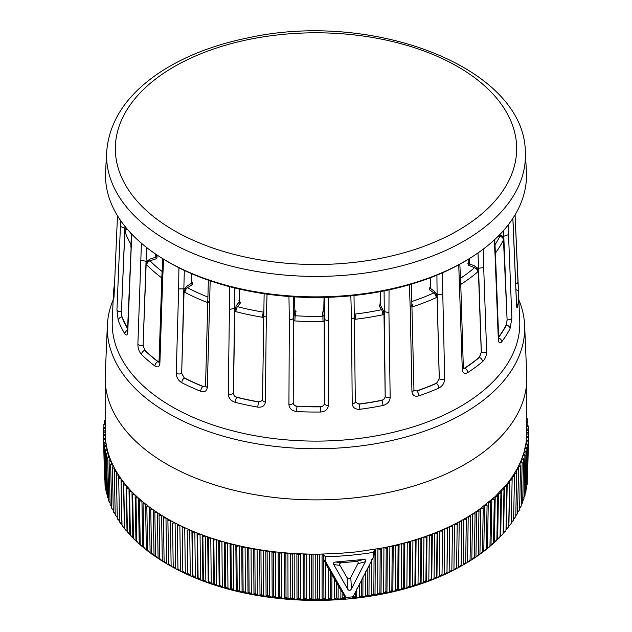 <?xml version="1.0" encoding="UTF-8"?>
<svg xmlns="http://www.w3.org/2000/svg" width="632" height="632" viewBox="0 0 632 632"><rect width="100%" height="100%" fill="white"/><g stroke="black" fill="none" stroke-linecap="round" stroke-linejoin="round"><path stroke-width="0.95" d="M468.699 262.738A181.574 104.825 0 0 1 467.893 263.457A1.169 0.798 -131.4 0 0 468.652 263.394L468.833 258.923M191.828 282.852A1.169 0.656 118.3 0 0 192.254 282.733A181.574 104.825 0 0 1 191.82 282.504M149.634 259.207L150.029 260.795A3.808 2.702 135.3 0 0 146.727 264.887L146.15 264.184L147.92 260.724L149.634 259.207L155.78 257.208L156.23 256.3L156.404 256.758A1.169 0.837 136.1 0 0 157.25 256.9A181.574 104.825 0 0 1 156.349 255.96M127.166 229.037A3.808 3.042 160.2 0 0 125.112 231.952L124.883 231.178L126.866 228.057M155.67 254.088L155.78 257.208A1.169 0.466 -108 0 0 156.357 258.741L157.25 256.9M156.373 256.616L156.302 254.514M191.457 282.299L191.52 283.247A1.169 0.703 -122.1 0 0 192.381 284.637L192.254 282.733M208.125 302.681L207.146 302.412A3.808 1.738 -68.8 0 1 207.533 300.405M207.146 302.412A194.972 112.567 180 0 1 184.907 292.355A3.808 2.094 -62.3 0 1 187.467 287.726A191.172 110.371 0 0 0 207.675 296.969M238.872 300.737L239.449 301.63A1.169 0.869 -141.6 0 0 240.508 302.847L239.37 301.061M239.07 301.235L239.591 301.496L239.054 288.998M240.508 302.847L237.49 306.662A3.808 1.28 104.6 0 0 235.926 311.663L234.859 311.268L235.704 307.318L236.51 305.327L237.49 306.662A191.172 110.371 0 0 0 263.505 312.153A3.808 0.853 99.4 0 0 262.462 317.264A194.972 112.567 180 0 1 235.926 311.663M294.86 310.391L294.868 310.557A1.169 0.948 -168.7 0 0 296.029 311.576L294.868 310.249M294.536 296.874L294.868 310.589M323.015 321.522L322.881 316.324L324.042 315.234L324.192 321.38L323.015 321.522A194.972 112.567 180 0 1 294.781 320.922L295.199 315.739A191.172 110.371 0 0 0 322.881 316.324L322.573 312.137A1.169 0.956 175.8 0 0 323.742 311.165L323.75 311.094M354.552 314.065L354.939 314.08A3.808 0.632 83.2 0 1 355.713 319.231L354.56 319.255M354.52 312.88L354.939 314.08A191.172 110.371 0 0 0 381.578 309.696A3.808 1.067 78.1 0 1 382.889 314.76A194.972 112.567 180 0 1 355.713 319.231M380.417 304.032L379.05 305.77A1.169 0.893 147.2 0 0 380.148 304.592L383.276 310.43L383.987 314.412L382.889 314.76M380.827 303.731L380.077 304.355L380.662 304.221M412.159 303.992A3.808 1.54 71.7 0 1 412.759 306.749L411.732 306.97M412.064 301.448A191.172 110.371 0 0 0 433.86 292.924A3.808 1.92 65.7 0 1 436.206 297.648A194.972 112.567 180 0 1 412.759 306.749M429.721 287.742L429.349 289.638A1.169 0.75 126.1 0 0 430.274 288.279L434.65 291.471L435.867 293.311L437.123 297.119L436.206 297.648M430.455 287.339L430.274 288.279L430.455 287.339M477.76 271.871A3.808 2.575 -130.6 0 0 474.608 267.644L475.082 266.072L476.726 267.66L478.408 271.191L477.76 271.871A194.972 112.567 180 0 1 460.76 284.432M467.893 263.457L468.557 265.322A1.169 0.529 111 0 0 469.205 263.82L468.873 262.888L469.205 263.82L475.082 266.072M494.99 244.789A191.172 110.371 0 0 0 499.825 236.328A3.808 2.986 26.3 0 1 503.483 239.931A194.972 112.567 180 0 1 495.393 253.124M124.986 226.406L121.439 311.647L124.883 231.178M121.526 311.639L121.936 316.94A198.78 114.763 0 0 0 127.585 328.68M127.609 328.245A198.527 114.621 180 0 1 122.181 316.916M146.553 247.436L143.093 345.254L146.15 264.184M143.164 345.23L144.728 350.349A3.808 2.678 134.4 0 0 141.457 354.465C139.135 351.779 137.942 348.382 137.879 344.274L141.418 243.233M137.879 344.274A3.808 2.141 -177.9 0 0 143.093 345.254L144.728 350.349A198.78 114.763 0 0 0 157.897 361.654L158.095 361.567A198.527 114.621 180 0 1 144.949 350.278M158.095 361.567L159.019 361.994M184.907 292.355L184.046 291.779L185.421 288.034L186.748 286.241L187.467 287.726L192.381 284.637M184.315 270.409L181.676 373.346L184.046 291.779M181.732 373.307L184.299 378.055A198.78 114.763 0 0 0 202.864 386.46L203.006 386.334A198.527 114.621 180 0 1 184.465 377.944M203.006 386.334L205.416 386.168M263.591 317.335L262.462 317.264M234.851 288.002L233.398 393.183L234.859 311.268M233.437 393.136C233.603 395.126 234.741 396.477 236.858 397.212L236.755 397.346A3.808 1.24 104.1 0 0 235.238 402.355C230.972 400.909 228.658 398.168 228.286 394.139L229.724 286.707M228.286 394.139A3.808 2.101 -179 0 0 233.398 393.183C233.524 395.229 234.638 396.62 236.755 397.346A198.78 114.763 0 0 0 258.915 402.023L258.978 401.881A198.527 114.621 180 0 1 236.858 397.212M258.978 401.881L262.414 400.404M294.781 320.922L293.619 320.732L294.054 314.602L295.199 315.739L296.029 311.576M293.288 296.795L293.216 402.821L293.619 320.732M293.224 402.774C293.438 404.725 294.694 405.863 296.993 406.186L296.961 406.329A198.78 114.763 0 0 0 320.543 406.826L320.535 406.684A198.527 114.621 180 0 1 296.993 406.186M320.535 406.684C322.841 406.455 324.113 405.373 324.335 403.429L324.192 321.38M354.015 295.492L355.334 401.715A3.808 2.094 179.5 0 1 352.206 403.801C352.727 407.664 355.287 409.489 359.861 409.283A3.808 0.671 82.7 0 0 359.039 404.14L355.382 402.094L359.039 404.14A198.78 114.763 0 0 0 381.736 400.404L381.649 400.269C383.822 399.629 384.999 398.326 385.18 396.335L383.987 314.412M381.649 400.269A198.527 114.621 180 0 1 358.992 403.99M379.05 305.77L381.578 309.696L382.605 308.408M442.297 272.858L444.707 379.002C444.454 383.063 442.487 386.105 438.798 388.119A3.808 1.88 -113.7 0 0 436.491 383.371L439.256 378.742L437.123 297.119M411.385 284.155L413.944 389.81A3.808 2.101 178.8 0 1 411.946 391.714C412.475 395.482 414.774 396.864 418.834 395.869A3.808 1.58 -108.8 0 0 416.907 390.971L414.11 390.45L416.907 390.971A198.78 114.763 0 0 0 436.491 383.371L439.303 378.781L437.099 294.212L435.867 293.311M436.333 383.261A198.527 114.621 180 0 1 416.78 390.845M429.349 289.638L433.86 292.924L434.65 291.471M463.382 368.424L464.891 368.132A3.808 2.331 56.9 0 1 467.743 372.588C464.591 374.247 462.774 373.236 462.292 369.562L458.737 264.808M463.398 368.488L464.891 368.132A198.78 114.763 0 0 0 479.451 357.412L479.238 357.333A198.527 114.621 180 0 1 464.702 368.029M479.238 357.333L481.26 352.364L478.408 271.191M508.128 224.992L511.881 318.109L510.056 328.68A3.808 2.978 -152.6 0 0 506.406 325.053L507.093 319.776L503.483 239.931M506.161 325.014A198.527 114.621 180 0 1 498.64 337.03M498.308 236.084L499.825 236.328L499.944 234.709L501.848 235.965L503.799 239.173M124.923 228.286L126.384 228.113M140.968 260.329L146.182 261.285L147.92 260.724M176.241 373.338C176.47 377.423 178.311 380.543 181.771 382.7A3.808 2.062 -62.9 0 1 184.299 378.055L181.676 373.346A3.808 2.117 -178.4 0 1 176.241 373.338L178.643 288.895L184.07 288.879L185.421 288.034M229.764 309.34L234.875 308.361L235.704 307.318M288.927 404.638C289.393 408.588 291.952 410.887 296.598 411.519L296.961 406.329C294.662 406.005 293.414 404.836 293.216 402.821A3.808 2.086 -179.7 0 1 288.927 404.638L289.33 319.666C291.684 319.697 293.114 319.089 293.619 317.825L293.848 316.679M328.68 297.285L328.229 320.487C325.867 320.424 324.524 319.745 324.192 318.465L324.105 317.319M389.051 289.867L388.933 312.698L383.972 311.505L383.276 310.43M442.503 294.465L437.099 294.212L436.917 275.157M483.259 249.119L483.693 267.557L478.377 268.292L476.726 267.66M508.468 234.622L503.759 236.273L501.848 235.965M114.645 281.88L114.439 283.31M114.345 283.894A3.808 3.097 9.5 0 1 114.376 283.586A3.808 3.097 9.5 0 1 114.605 282.875M114.06 296.021A3.808 2.188 -177.6 0 1 114.052 295.831L117.473 215.733L114.06 296.021C113.831 299.544 113.634 300.129 113.468 297.767A3.808 3.105 -2.3 0 1 114.037 296.234M113.942 297.885L114.052 295.831A3.808 2.188 -177.6 0 1 114.076 295.642M124.915 228.286L120.42 226.438L120.641 220.592M121.439 311.647A3.808 2.173 -177.6 0 1 116.944 309.783L118.216 320.416A3.808 3.034 -21 0 1 121.936 316.94L121.439 311.647M131.764 234.117L127.767 331.697C127.403 335.276 126.424 335.963 124.812 333.767A3.808 2.931 -31.3 0 1 127.522 330.315M127.767 331.697A3.808 2.157 -177.7 0 1 127.498 330.852L127.348 332.005L127.664 331.531M131.093 248.052L127.498 330.852M159.003 362.097L157.897 361.654A3.808 2.473 127.1 0 0 154.872 365.991C157.763 367.769 159.438 366.837 159.896 363.187A3.808 2.125 -178.1 0 1 159.027 361.773L158.916 362.492L159.509 361.994M163.609 259.199L162.677 278.981L161.808 277.527L159.027 361.773M178.643 288.895L178.911 267.771M210.187 280.829L207.312 387.4C206.798 391.137 204.594 392.425 200.7 391.263A3.808 1.77 -68.2 0 1 202.864 386.46L205.408 386.184L205.55 385.567L208.363 280.197M207.312 387.4A3.808 2.109 -178.7 0 1 205.55 385.567M209.279 302.76L207.517 300.903M258.915 402.023A3.808 0.893 99.8 0 0 257.817 407.127C262.327 407.522 264.84 405.807 265.361 401.968A3.808 2.094 -179.4 0 1 262.509 399.906L262.383 400.483L258.915 402.023M267.052 294.141L266.317 317.059C264.105 316.577 263.204 315.7 263.607 314.428M262.509 399.906L264.137 293.722M289.33 319.666L288.95 296.495M328.229 320.487L328.371 405.468C327.897 409.394 325.314 411.582 320.629 412.024L320.543 406.826C322.865 406.597 324.129 405.483 324.335 403.477L324.587 297.411M328.371 405.468A3.808 2.086 179.9 0 1 324.335 403.477L324.335 403.429M354.552 316.348C354.789 317.635 353.77 318.473 351.503 318.86L350.831 295.815M385.18 396.335L385.212 396.382C385.07 398.421 383.916 399.764 381.736 400.404A3.808 1.027 78.6 0 1 382.992 405.475C387.392 404.196 389.786 401.557 390.173 397.552A3.808 2.094 179.2 0 1 385.212 396.382L384.074 290.902M412.206 305.066L410.2 306.994L409.323 284.755M444.707 379.002A3.808 2.109 178.5 0 1 439.303 378.781L439.256 378.742M459.843 264.2L460.736 283.697L459.677 285.245M460.736 283.697L463.351 368.037A3.808 2.125 178.2 0 1 462.292 369.562M481.26 352.364L479.451 357.412A3.808 2.552 50.2 0 1 482.579 361.662C485.194 359.071 486.545 355.721 486.648 351.629A3.808 2.133 178 0 1 481.331 352.387L478.013 252.926M494.738 239.528L495.472 254.712L495.093 255.731L494.327 239.907M495.472 254.728L498.695 338.523A3.808 2.149 177.8 0 1 498.324 339.518C498.711 343.113 499.865 343.848 501.792 341.722A3.808 2.852 -143 0 0 498.672 337.962M511.881 318.109A3.808 2.165 177.7 0 1 507.172 319.784L506.406 325.053A198.78 114.763 0 0 1 498.648 337.377M512.884 218.324L512.979 221.342L512.844 218.395M513.01 220.987L516.534 304.166A3.808 2.18 177.6 0 1 516.502 304.513C516.763 308.045 517.142 308.637 517.655 306.291A3.808 3.097 9.5 0 0 516.534 304.126M515.917 289.606A3.808 3.105 -2.3 0 1 518.532 292.418L519.741 320.543A203.796 117.663 180 0 1 316 441.112A203.796 117.663 180 0 1 112.259 320.543L113.476 292.205A202.588 116.96 180 0 0 113.468 297.767M517.655 306.291A202.588 116.96 180 0 0 518.532 292.418L517.94 281.73A3.808 2.204 177.6 0 1 517.948 281.817A3.808 2.204 177.6 0 1 515.68 283.95M518.856 299.955A208.694 120.491 180 0 1 524.631 325.275A208.694 120.491 180 0 1 316 448.736A208.694 120.491 180 0 1 107.369 325.275A208.694 120.491 180 0 1 113.144 299.955M524.631 325.275L526.764 375.155A210.827 121.723 180 0 1 526.827 378.165A210.827 121.723 180 0 1 316 499.88A210.827 121.723 180 0 1 105.173 378.165A210.827 121.723 180 0 1 105.236 375.155L107.369 325.275M105.599 171.588A210.495 121.526 0 0 0 161.057 257.603A210.495 121.526 0 0 0 470.943 257.603A210.495 121.526 0 0 0 526.401 171.588L525.334 151.767A209.437 120.917 180 0 1 416.907 261.458A209.437 120.917 180 0 1 198.385 255.557A209.437 120.917 180 0 1 106.666 151.767L105.599 171.588M470.943 257.603L469.221 258.685A208.157 120.175 180 0 1 162.78 258.685L161.057 257.603M339.921 565.332L333.807 564.605C333.103 563.167 333.688 562.298 335.56 562.006L341.691 562.764C339.818 563.065 339.234 563.918 339.921 565.332L347.031 577.648C348.264 579.315 349.512 579.196 350.76 577.308L357.894 563.689C358.589 562.156 358.012 561.398 356.164 561.437L363.677 559.438C365.509 559.391 366.07 560.149 365.375 561.714L357.894 563.689M350.76 577.308L351.463 588.882C350.223 590.77 348.975 590.888 347.726 589.221L347.031 577.648M463.959 564.495A210.393 121.47 180 0 0 465.626 563.531L465.658 562.575L463.13 564.961L463.793 519.235L459.235 521.748L458.587 567.465L461.107 565.119L461.131 566.074A210.393 121.47 180 0 1 459.369 567.038M465.626 563.531L463.912 564.526M468.502 561.816A210.393 121.47 180 0 0 469.979 560.908L470.066 559.952L467.546 562.377L468.225 516.644L463.793 519.235L466.345 519.235L465.658 562.575M469.987 560.908L468.32 561.927M472.918 559.051A210.393 121.47 180 0 0 474.198 558.214L474.34 557.258L471.82 559.723L472.523 513.982L468.225 516.644L470.777 516.605L470.066 559.952M474.213 558.206L472.594 559.265M526.827 378.165L526.804 434.389L525.998 443.214L523.944 452.504L520.871 461.17L517.529 468.186L512.173 477.026L507.204 483.717L495.227 496.531L478.993 509.645L478.306 555.441L475.951 556.997L476.678 511.241L472.523 513.982L475.067 513.887L474.34 557.258M478.464 554.485L476.726 556.523M482.453 551.641L482.256 552.589L479.941 554.201L480.691 508.428L483.219 508.254L482.453 551.641L480.715 553.711M486.284 548.734L486.063 549.682L483.788 551.333L484.554 505.553L487.075 505.331L486.284 548.734L484.554 550.827M489.974 545.764L489.721 546.696L487.485 548.402L488.267 502.606L490.772 502.345L489.974 545.764L488.252 547.889M493.102 543.71L493.497 542.722L491.024 545.408L491.822 499.596L494.319 499.296L493.497 542.722M493.229 543.654L491.783 544.879M496.42 540.621L496.871 539.625L494.406 542.359L495.227 496.531L497.708 496.183L496.871 539.625M499.58 537.476L500.078 536.473L497.637 539.246L498.466 493.41L500.923 493.015L500.078 536.473M502.574 534.277L500.694 536.086L501.547 490.227L503.981 489.792L503.119 533.274M505.395 531.03L503.593 532.871L504.454 486.996L506.872 486.522L505.995 530.011A209.84 121.147 0 0 0 506.319 529.6L507.204 483.717L509.589 483.204L508.697 526.709L506.319 529.6M508.057 527.736L508.697 526.709M510.846 524.26L508.879 526.29L509.771 480.391L512.133 479.838L511.225 523.359L510.609 524.623M510.538 524.394L511.225 523.359M513.461 475.082L514.503 476.425L513.587 519.962L511.264 522.941L511.817 494.935M515.586 471.654L516.692 472.981L515.767 516.534L513.476 519.551M516.937 514.14L515.514 516.115M517.403 513.982L518.698 469.497L516.439 470.176L516.391 472.618M519.378 510.19L517.371 512.655M520.871 461.17L522.174 462.427L521.226 506.027L519.607 508.602M522.269 457.615L523.636 458.856L522.68 502.472L521.195 504.96M523.478 454.045L524.916 455.261L523.952 498.893L522.49 501.405M524.505 450.45L526.006 451.635L525.034 495.291L523.604 497.834M525.927 491.704L525.073 493.537M525.998 443.214L527.617 444.351L526.646 488.038L525.982 489.65M526.464 439.588L528.139 440.694L527.167 484.396L526.693 485.684M526.74 435.946L528.471 437.028L527.222 481.631M526.827 432.304L528.613 433.354L527.57 477.381M104.58 479.546L103.435 435.187L105.196 434.129L105.173 378.165M105.015 483.67L103.672 438.861L105.378 437.763L105.196 434.129M105.639 487.675L105.07 486.213L104.098 442.526L105.749 441.405L105.378 437.763M106.453 491.601L105.686 489.855L104.715 446.176L106.302 445.031L105.749 441.405M107.906 496.033L106.492 493.481L105.52 449.826L107.053 448.649L106.302 445.031M108.925 499.62L107.543 497.321M107.535 497.305L106.516 453.452L107.985 452.243L107.053 448.649M110.134 503.191L108.759 501.042M108.744 501.002L107.701 457.062L109.107 455.83L107.985 452.243M111.548 506.753L110.165 504.723M110.134 504.668L109.067 460.649L110.41 459.393L109.107 455.83M113.768 510.917L111.753 508.373M111.714 508.294L110.624 464.204L111.896 462.932L110.41 459.393M115.538 514.393L113.626 512.173M114.653 470.808L114.605 468.438L112.362 467.743L113.302 511.32L114.155 512.402M117.481 517.837L115.214 514.803L116.019 515.87L115.214 514.803L114.281 471.243L115.419 469.924L111.896 462.932M119.606 521.25L117.299 518.248L118.066 519.307L117.299 518.248L116.383 474.711L117.457 473.376L115.419 469.924M137.073 542.106L139.261 543.891L138.455 498.071L135.13 494.974L132.665 494.611L133.51 538.061L134.545 539.704L135.959 540.81L135.13 494.974L131.97 491.822L129.528 491.412L130.382 534.877L132.064 537.113L132.815 537.674L131.97 491.822L128.975 488.623L126.55 488.165L127.427 531.646L129.094 533.906L129.837 534.482L128.975 488.623L126.147 485.368L123.754 484.87L124.638 528.368L125.389 529.782L127.024 531.243L126.147 485.368L123.493 482.066L121.115 481.529L122.016 525.034L122.679 526.353L124.378 527.957L123.493 482.066L121.004 478.716L121.905 524.623L120.143 522.877L119.574 521.669L120.285 522.711L119.574 521.669L118.666 478.14L119.661 476.781L117.457 473.376M122.016 525.034L122.679 526.069M124.638 528.368L125.255 529.387M127.427 531.646L127.996 532.658M130.382 534.877L130.903 535.881M133.51 538.061L133.976 539.049M138.503 543.354L136.796 541.182L137.215 542.169M144.088 548.197L146.347 549.88L145.573 504.083L141.931 501.113L142.729 546.917L140.501 545.187M141.963 546.388L140.249 544.247L140.612 545.226M145.581 549.366L143.851 547.257L144.167 548.228M149.35 552.281L147.825 551.144L147.612 550.196L150.116 552.779L149.357 506.998L145.573 504.083L143.053 503.846L143.472 502.393M153.26 555.125L151.704 554.027L151.522 553.071L154.034 555.607L153.3 509.842L149.357 506.998L146.829 506.801L147.177 505.339M157.321 557.898L155.725 556.832L155.583 555.876L158.095 558.372L157.384 512.615L153.3 509.842L150.764 509.692L151.024 508.223M161.531 560.608L159.88 559.565L159.785 558.609L162.305 561.058L161.61 515.325L157.384 512.615L154.84 512.505L155.03 511.043M165.868 563.238L164.178 562.227L164.123 561.271L166.643 563.681L165.971 517.948L161.61 515.325L159.059 515.254L159.177 513.784M415.603 585.208L416.101 539.562L410.508 541.245L409.686 542.635L409.252 585.864L410.034 586.883L410.508 541.245L404.828 542.825L403.935 544.199L403.524 587.428L404.377 588.463L404.828 542.825L399.068 544.31L398.105 545.669L397.726 588.89L398.642 589.94L399.068 544.31L393.23 545.692L392.195 547.036L391.848 590.249L392.835 591.315L393.23 545.692L387.329 546.98L386.223 548.299L385.899 591.505L386.958 592.595L387.329 546.98L381.365 548.157L380.188 549.461L379.895 592.666L381.025 593.764L381.365 548.157L356.962 551.839L338.262 553.474L319.381 554.138L317.588 555.188L317.58 598.362L319.326 599.713L319.381 554.138L313.069 554.146L311.228 555.165L311.252 598.338L313.045 599.721L313.069 554.146L306.765 554.035L304.869 555.022L304.924 598.196L306.773 599.61L306.765 554.035L300.469 553.822L298.525 554.778L298.604 597.951L300.508 599.397L300.469 553.822L294.188 553.506L292.197 554.422L292.3 597.596L294.251 599.081L294.188 553.506L287.923 553.071L285.885 553.956L286.019 597.129L288.018 598.646L287.923 553.071L281.682 552.534L279.605 553.379L279.771 596.561L281.809 598.109L281.682 552.534L275.481 551.886L273.348 552.7L273.545 595.881L275.631 597.469L275.481 551.886L269.303 551.136L267.139 551.91L267.36 595.091L269.485 596.719L269.303 551.136L263.181 550.274L260.969 551.009L261.221 594.198L263.386 595.858L263.181 550.274L257.098 549.311L254.854 550.006L255.131 593.203L257.335 594.902L257.098 549.311L251.062 548.236L248.787 548.9L249.095 592.097L251.331 593.835L251.062 548.236L245.098 547.067L242.783 547.683L243.115 590.888L245.39 592.666L245.098 547.067L239.188 545.787L236.842 546.364L237.205 589.585L239.512 591.394L239.188 545.787L233.35 544.413L230.972 544.95L231.367 588.171L233.698 590.019L233.35 544.413L227.583 542.935L225.182 543.433L225.6 586.654L227.962 588.55L227.583 542.935L221.895 541.355L219.47 541.814L219.912 585.05L222.306 586.978L221.895 541.355L216.294 539.681L213.845 540.099L214.319 583.336L216.729 585.311L216.294 539.681L210.78 537.911L208.315 538.282L208.813 581.535L211.238 583.549L210.78 537.911L205.361 536.047L202.88 536.378L203.401 579.639L205.85 581.693L205.361 536.047L200.044 534.095L197.54 534.38L198.085 577.648L200.557 579.749L200.044 534.095L194.83 532.041L192.318 532.286L192.886 575.562L195.367 577.711L194.83 532.041L189.719 529.908L187.198 530.106L187.791 573.39L190.279 575.578L189.719 529.908L184.726 527.681L182.19 527.838L182.806 571.131L185.31 573.366L184.726 527.681L179.851 525.374L177.308 525.484L177.948 568.792L180.46 571.067L179.851 525.374L175.096 522.98L172.552 523.043L173.208 566.367L175.728 568.682L175.096 522.98L170.466 520.507L171.122 566.217L168.602 563.863L168.602 564.811L167.883 519.054L165.971 517.948L163.419 517.932L163.459 516.455M170.348 565.79A210.393 121.47 180 0 1 169.897 565.537A210.393 121.47 180 0 1 168.61 564.818L172.346 566.904A206.862 119.432 180 0 0 459.654 566.904L461.723 565.751A209.84 121.147 0 0 0 463.13 564.961M173.208 566.367L172.552 523.043M177.948 568.792L177.308 525.484M182.806 571.131L182.19 527.838M187.791 573.39L187.198 530.106M192.886 575.562L192.507 576.526L191.899 530.833L192.318 532.286M198.085 577.648L197.642 578.62L197.05 532.934L197.54 534.38M203.401 579.639L202.872 580.618L202.311 534.941L202.88 536.378M208.813 581.535L208.212 582.522L207.675 536.86L208.315 538.282M214.319 583.336L213.648 584.339L213.134 538.685L213.845 540.099M219.912 585.05L219.17 586.062L218.688 540.415L219.47 541.814M225.6 586.654L224.787 587.689L224.321 542.043L225.182 543.433M231.367 588.171L230.483 589.214L230.04 543.583L230.972 544.95M237.205 589.585L236.25 590.636L235.839 545.013L236.842 546.364M243.115 590.888L242.096 591.963L241.708 546.348L242.783 547.683M249.095 592.097L248.005 593.195L247.641 547.581L248.787 548.9M255.131 593.203L253.969 594.317L253.645 548.71L254.854 550.006M261.221 594.198L259.997 595.336L259.697 549.737L260.969 551.009M267.36 595.091L266.072 596.253L265.796 550.654L267.139 551.91M273.545 595.881L272.187 597.058L271.95 551.467L273.348 552.7M279.771 596.561L278.349 597.761L278.135 552.178L279.605 553.379M286.019 597.129L284.542 598.362L284.353 552.779L285.885 553.956M292.3 597.596L290.76 598.852L290.602 553.269L292.197 554.422M298.604 597.951L297 599.231L296.874 553.656L298.525 554.778M304.924 598.196L303.265 599.507L303.17 553.932L304.869 555.022M311.252 598.338L309.538 599.673L309.467 554.098L311.228 555.165M317.58 598.362L315.81 599.729L315.771 554.153L317.588 555.188M323.947 559.944L325.67 563.712L325.599 599.602L323.916 598.283L322.091 599.681L322.083 554.106L323.742 554.991L323.916 598.283M330.275 570.933L331.926 574.599L331.871 599.381L330.236 598.085L328.363 599.515L328.379 568.413L330.275 570.933L330.236 598.085M331.926 574.599L338.16 585.516L338.12 599.057L336.548 597.785L334.628 599.255M342.852 593.006L344.361 596.458L344.353 598.615L342.836 597.382L340.869 598.875L340.885 590.312L342.852 593.006L342.836 597.382M356.78 588.858L356.732 597.422L355.35 596.237L353.288 597.801L353.288 595.636M362.989 576.755L362.879 596.671L361.551 595.502L359.45 597.106L359.497 583.565M369.167 564.684L368.977 595.802L367.713 594.665L365.565 596.3L365.675 571.51M373.599 556.721L373.575 552.336A215.512 124.425 180 0 1 325.417 556.745L325.369 561.129L346.083 597.43A214.611 123.904 0 0 0 353.051 596.798L373.599 556.721L374.278 554.896L374.239 550.377L375.337 549.232L375.021 594.838L373.828 593.717L371.648 595.391L371.821 559.494M379.895 592.666L377.675 594.38L377.928 548.789L380.188 549.461M385.899 591.505L383.648 593.258L383.924 547.668L386.223 548.299M391.848 590.249L389.557 592.042L389.865 546.443L392.195 547.036M397.726 588.89L395.403 590.723L395.743 545.116L398.105 545.669M403.524 587.428L401.178 589.301L401.541 543.686L403.935 544.199M409.252 585.864L406.882 587.776L407.269 542.161L409.686 542.635M461.131 566.074L461.858 520.326L461.779 521.795L459.235 521.748L457.236 522.806L456.549 568.539L457.236 522.806L452.496 525.2L451.825 570.925L452.496 525.2L447.622 527.523L447.322 528.984L446.982 573.232L447.622 527.523L442.637 529.75L442.013 575.452L442.637 529.75L437.542 531.891L437.083 533.345L436.53 576.613L436.941 577.585L437.542 531.891L432.335 533.945L431.806 535.391L431.269 578.651L431.759 579.631L432.335 533.945L427.019 535.912L426.418 537.342L425.905 580.595L426.466 581.582L427.019 535.912L421.607 537.785L420.928 539.199L420.446 582.451L421.086 583.447L421.607 537.785L418.471 538.812L418.029 584.442A209.84 121.147 0 0 1 415.603 585.216L414.892 584.205L412.498 586.156L412.917 540.534L415.35 540.968L414.892 584.205M420.446 582.451L418.029 584.442M425.905 580.595L423.464 582.633L423.938 536.995L426.418 537.342M431.269 578.651L428.812 580.729L429.31 535.083L431.806 535.391M436.53 576.613L434.05 578.738L434.579 533.076L437.083 533.345M441.681 574.488L439.193 576.653L439.738 530.983L442.258 531.204M446.713 572.276L444.217 574.48L444.786 528.802L447.322 528.984M451.635 569.977L449.131 572.229L449.723 526.535L452.267 526.669M456.438 567.591L453.918 569.882L454.542 524.189L457.086 524.276M461.779 521.795L461.107 565.119M420.928 539.199L418.471 538.812L416.101 539.562L415.35 540.968M167.922 520.523L170.466 520.507L167.883 519.054L168.602 563.863M163.419 517.932L164.123 561.271M159.059 515.254L159.785 558.609M154.84 512.505L155.583 555.876M150.764 509.692L151.522 553.071M146.829 506.801L147.612 550.196M143.053 503.846L143.851 547.257M139.925 499.383L139.435 500.828L141.931 501.113L138.455 498.071L135.967 497.747L136.536 496.31M139.435 500.828L140.249 544.247M135.967 497.747L136.796 541.182M132.665 494.611L133.305 493.181M129.528 491.412L130.239 489.998M126.55 488.165L127.34 486.766M123.754 484.87L124.607 483.48M121.115 481.529L122.047 480.154M118.666 478.14L121.004 478.716L119.661 476.781M118.753 478.021L118.698 475.327L116.383 474.711M116.612 474.419L116.565 471.899L114.281 471.243M112.362 467.743L113.57 466.448M112.875 467.19L112.828 464.947L110.624 464.204M111.279 463.548L111.24 461.423L109.067 460.649M109.873 459.899L109.826 457.868L107.701 457.062M108.641 456.233L108.601 454.297L106.516 453.452M107.598 452.559L107.559 450.703L105.52 449.826M106.745 448.878L106.705 447.101L104.715 446.176M106.081 445.197L106.042 443.474L104.098 442.526M105.599 441.499L105.568 439.848L103.672 438.861M105.307 437.81L105.275 436.206L103.435 435.187L103.387 431.514L105.173 430.503M105.173 432.565L103.387 431.514M105.173 428.867L103.53 427.848L105.173 426.963M103.53 427.848L103.609 431.387M105.173 425.044L103.861 424.175L105.173 423.519M103.861 424.175L103.94 427.627M105.173 421.07L104.383 420.517L105.173 420.146M104.383 420.517L104.454 423.874M105.094 416.867L105.165 420.146M526.827 418.479L527.286 418.692L526.827 419.024M527.286 418.692L527.214 422.01M526.827 421.821L527.902 422.35L526.827 423.077M527.902 422.35L527.831 425.747M526.827 425.233L528.328 426.007L526.827 426.971M528.328 426.007L528.249 429.507M526.827 428.717L528.565 429.681L526.827 430.732M528.565 429.681L528.486 433.276M528.613 433.354L526.804 434.389L526.764 435.962M528.471 437.028L526.606 438.023L526.567 439.659M528.139 440.694L526.219 441.665L526.187 443.348M527.617 444.351L525.65 445.291L525.611 447.037M525.342 446.84L526.906 448.001L524.892 448.902L524.852 450.719M526.906 448.001L525.935 491.672M526.006 451.635L523.944 452.504L523.904 454.4M524.916 455.261L522.806 456.083L522.767 458.066M523.636 458.856L521.487 459.646L521.447 461.723M522.174 462.427L519.986 463.185L519.946 465.373M519.291 464.694L520.531 465.982L518.303 466.692L518.256 468.999M520.531 465.982L519.591 509.558M517.529 468.186L518.698 469.497M516.692 472.981L514.393 473.621L514.345 476.22M514.503 476.425L512.173 477.026L512.118 479.814M511.162 478.471L512.133 479.838M508.689 481.821L509.589 483.204M506.042 485.131L506.872 486.522M503.23 488.386L503.981 489.792M500.252 491.601L500.923 493.015M497.1 494.753L497.708 496.183M493.789 497.85L494.319 499.296M490.321 500.892L490.772 502.345M486.695 503.878L487.075 505.331M482.919 506.793L483.219 508.254M478.993 509.645L476.678 511.241L479.222 511.106M474.916 512.426L475.067 513.887M470.698 515.127L470.777 516.605M466.345 517.766L466.345 519.235M465.626 563.523A209.84 121.147 0 0 0 467.546 562.377M470.003 560.868A209.84 121.147 0 0 0 471.82 559.723M474.253 558.143A209.84 121.147 0 0 0 475.951 556.997M478.369 555.323A209.84 121.147 0 0 0 479.941 554.201M482.342 552.431A209.84 121.147 0 0 0 483.788 551.333M486.182 549.461A209.84 121.147 0 0 0 487.485 548.402M489.871 546.404A209.84 121.147 0 0 0 491.024 545.408M493.41 543.275A209.84 121.147 0 0 0 494.406 542.359M496.799 540.076A209.84 121.147 0 0 0 497.637 539.246M500.031 536.789A209.84 121.147 0 0 0 500.694 536.086M503.096 533.44A209.84 121.147 0 0 0 503.593 532.871M127.024 531.243A209.84 121.147 0 0 0 127.435 531.733M129.837 534.482A209.84 121.147 0 0 0 130.421 535.122M132.815 537.674A209.84 121.147 0 0 0 133.565 538.44M135.959 540.81A209.84 121.147 0 0 0 136.875 541.687M139.261 543.891A209.84 121.147 0 0 0 140.336 544.855M142.729 546.917A209.84 121.147 0 0 0 143.954 547.944M146.347 549.88A209.84 121.147 0 0 0 147.722 550.954M150.116 552.779A209.84 121.147 0 0 0 151.625 553.885M154.034 555.607A209.84 121.147 0 0 0 155.677 556.745M158.095 558.372A209.84 121.147 0 0 0 159.857 559.518M162.305 561.058A209.84 121.147 0 0 0 164.17 562.203M166.643 563.681A209.84 121.147 0 0 0 168.602 564.811M171.122 566.217A209.84 121.147 0 0 0 173.136 567.315M175.728 568.682A209.84 121.147 0 0 0 177.797 569.74M180.46 571.067A209.84 121.147 0 0 0 182.585 572.086M185.31 573.366A209.84 121.147 0 0 0 187.491 574.354M190.279 575.578A209.84 121.147 0 0 0 192.507 576.526M195.367 577.711A209.84 121.147 0 0 0 197.642 578.62M200.557 579.749A209.84 121.147 0 0 0 202.872 580.618M205.85 581.693A209.84 121.147 0 0 0 208.212 582.522M211.238 583.549A209.84 121.147 0 0 0 213.648 584.339M216.729 585.311A209.84 121.147 0 0 0 219.17 586.062M222.306 586.978A209.84 121.147 0 0 0 224.787 587.689M227.962 588.55A209.84 121.147 0 0 0 230.483 589.214M233.698 590.019A209.84 121.147 0 0 0 236.25 590.636M239.512 591.394A209.84 121.147 0 0 0 242.096 591.963M245.39 592.666A209.84 121.147 0 0 0 248.005 593.195M251.331 593.835A209.84 121.147 0 0 0 253.969 594.317M257.335 594.902A209.84 121.147 0 0 0 259.997 595.336M263.386 595.858A209.84 121.147 0 0 0 266.072 596.253M269.485 596.719A209.84 121.147 0 0 0 272.187 597.058M275.631 597.469A209.84 121.147 0 0 0 278.349 597.761M281.809 598.109A209.84 121.147 0 0 0 284.542 598.362M288.018 598.646A209.84 121.147 0 0 0 290.76 598.852M294.251 599.081A209.84 121.147 0 0 0 297 599.231M300.508 599.397A209.84 121.147 0 0 0 303.265 599.507M306.773 599.61A209.84 121.147 0 0 0 309.538 599.673M313.045 599.721A209.84 121.147 0 0 0 315.81 599.729M319.326 599.713A209.84 121.147 0 0 0 322.091 599.681M375.021 594.838A209.84 121.147 0 0 0 377.675 594.38M381.025 593.764A209.84 121.147 0 0 0 383.648 593.258M386.958 592.595A209.84 121.147 0 0 0 389.557 592.042M392.835 591.315A209.84 121.147 0 0 0 395.403 590.723M398.642 589.94A209.84 121.147 0 0 0 401.178 589.301M404.377 588.463A209.84 121.147 0 0 0 406.882 587.776M410.034 586.883A209.84 121.147 0 0 0 412.498 586.156M421.086 583.447A209.84 121.147 0 0 0 423.464 582.633M426.466 581.582A209.84 121.147 0 0 0 428.812 580.737M431.759 579.631A209.84 121.147 0 0 0 434.05 578.738M436.941 577.585A209.84 121.147 0 0 0 439.193 576.653M442.013 575.452A209.84 121.147 0 0 0 444.217 574.48M446.982 573.232A209.84 121.147 0 0 0 449.131 572.229M451.825 570.925A209.84 121.147 0 0 0 453.918 569.882M456.549 568.539A209.84 121.147 0 0 0 458.587 567.465M461.147 566.074A209.84 121.147 0 0 0 461.723 565.751M334.644 579.346L334.62 599.255A209.84 121.147 0 0 1 331.871 599.381M336.579 581.961L336.548 597.785M338.16 585.516L340.885 590.312M338.12 599.057A209.84 121.147 0 0 0 340.869 598.875M344.361 596.458L345.53 598.528A209.84 121.147 0 0 1 344.353 598.623M374.065 555.473L373.828 593.717M367.863 567.939L367.713 594.665M361.623 580.105L361.551 595.502M355.366 592.295L355.35 596.237M325.67 563.712L328.379 568.413M325.599 599.602A209.84 121.147 0 0 0 328.363 599.515M353.051 596.798L352.119 597.919A209.84 121.147 0 0 0 353.288 597.801M356.732 597.422A209.84 121.147 0 0 0 359.442 597.106M362.879 596.671A209.84 121.147 0 0 0 365.565 596.3M368.977 595.802A209.84 121.147 0 0 0 371.648 595.391M356.164 561.437L341.691 562.764M363.677 559.438L335.56 562.006M351.463 588.882L365.375 561.714M333.807 564.605L347.726 589.221M325.417 556.745L323.742 554.991M373.575 552.336L374.239 550.377M346.083 597.43L345.53 598.528M325.369 561.129L323.623 559.525M130.958 244.489A194.972 112.567 180 0 1 125.112 231.952M130.555 232.845A191.172 110.371 0 0 0 131.424 234.764M161.8 277.914A194.972 112.567 180 0 1 146.727 264.887M156.357 258.741L150.029 260.795A191.172 110.371 0 0 0 162.092 271.491M323.75 310.905L322.573 312.137M460.483 278.293A191.172 110.371 0 0 0 474.608 267.644L468.557 265.322M186.748 286.241L191.52 283.247L191.188 273.514M236.51 305.327L239.449 301.63M294.054 314.602L294.868 310.557L294.528 296.874M323.742 311.252L324.058 297.419L324.042 315.234M380.535 291.589L380.148 304.592M430.621 277.653L430.274 288.279M469.386 258.575L469.205 263.82M355.413 402.181L355.334 401.715M507.093 319.776L503.554 230.506M116.944 309.783L120.42 226.438M124.812 333.767A202.588 116.96 180 0 1 118.216 320.416M154.872 365.991A202.588 116.96 180 0 1 141.457 354.465M162.677 278.981L159.896 363.187M200.7 391.263A202.588 116.96 180 0 1 181.771 382.7M257.817 407.127A202.588 116.96 180 0 1 235.238 402.355M266.317 317.059L265.361 401.968M320.629 412.024A202.588 116.96 180 0 1 296.598 411.519M352.206 403.801L351.503 318.86M382.992 405.475A202.588 116.96 180 0 1 359.861 409.283M388.933 312.698L390.173 397.552M411.946 391.714L410.2 306.994M438.798 388.119A202.588 116.96 180 0 1 418.834 395.869M482.579 361.662A202.588 116.96 180 0 1 467.743 372.588M483.693 267.557L486.648 351.629M498.324 339.518L495.093 255.731M510.056 328.68A202.588 116.96 180 0 1 501.792 341.722M516.502 304.513L512.979 221.342M518.524 292.213L515.08 214.817L517.94 281.73M203.314 244.505A200.66 115.854 0 0 0 516.131 157.06A200.66 115.854 0 0 0 228.555 44.374A200.66 115.854 0 0 0 203.314 244.505M478.282 555.449A210.393 121.47 180 0 1 477.192 556.199M156.926 557.637A210.393 121.47 180 0 1 155.741 556.839M161.271 560.442A210.393 121.47 180 0 1 159.888 559.573M165.75 563.159A210.393 121.47 180 0 1 164.178 562.227M174.953 568.263A210.393 121.47 180 0 1 173.16 567.323M179.685 570.664A210.393 121.47 180 0 1 177.845 569.748M184.544 572.979A210.393 121.47 180 0 1 182.656 572.094M189.513 575.207A210.393 121.47 180 0 1 187.585 574.354M194.601 577.348A210.393 121.47 180 0 1 192.626 576.526M199.799 579.394A210.393 121.47 180 0 1 197.784 578.62M205.092 581.361A210.393 121.47 180 0 1 203.038 580.611M210.495 583.225A210.393 121.47 180 0 1 208.402 582.522M215.986 585.003A210.393 121.47 180 0 1 213.861 584.331M221.563 586.686A210.393 121.47 180 0 1 219.407 586.046M227.236 588.266A210.393 121.47 180 0 1 225.039 587.665M232.979 589.751A210.393 121.47 180 0 1 230.759 589.19M238.801 591.133A210.393 121.47 180 0 1 236.55 590.612M244.687 592.413A210.393 121.47 180 0 1 242.412 591.931M250.643 593.598A210.393 121.47 180 0 1 248.344 593.156M256.655 594.673A210.393 121.47 180 0 1 254.333 594.27M262.722 595.644A210.393 121.47 180 0 1 260.376 595.281M268.829 596.513A210.393 121.47 180 0 1 266.475 596.189M274.983 597.279A210.393 121.47 180 0 1 272.613 596.995M281.177 597.927A210.393 121.47 180 0 1 278.791 597.69M287.402 598.48A210.393 121.47 180 0 1 285 598.283M293.651 598.915A210.393 121.47 180 0 1 291.241 598.765M299.916 599.247A210.393 121.47 180 0 1 297.498 599.136M306.204 599.476A210.393 121.47 180 0 1 303.779 599.405M312.492 599.586A210.393 121.47 180 0 1 310.067 599.555M318.789 599.594A210.393 121.47 180 0 1 316.363 599.602M325.077 599.492A210.393 121.47 180 0 1 322.652 599.547M331.365 599.278A210.393 121.47 180 0 1 328.94 599.373M337.63 598.962A210.393 121.47 180 0 1 335.221 599.096M343.887 598.536A210.393 121.47 180 0 1 341.478 598.709M356.306 597.359A210.393 121.47 180 0 1 353.92 597.619M362.468 596.608A210.393 121.47 180 0 1 360.098 596.908M368.582 595.755A210.393 121.47 180 0 1 366.228 596.095M374.65 594.791A210.393 121.47 180 0 1 372.319 595.17M380.669 593.725A210.393 121.47 180 0 1 378.355 594.151M386.634 592.555A210.393 121.47 180 0 1 384.343 593.021M392.527 591.283A210.393 121.47 180 0 1 390.26 591.789M398.358 589.917A210.393 121.47 180 0 1 396.122 590.454M404.109 588.439A210.393 121.47 180 0 1 401.905 589.016M409.789 586.867A210.393 121.47 180 0 1 407.608 587.484M415.382 585.2A210.393 121.47 180 0 1 413.233 585.856M420.88 583.439A210.393 121.47 180 0 1 418.771 584.126M426.292 581.574A210.393 121.47 180 0 1 424.222 582.301M431.601 579.623A210.393 121.47 180 0 1 429.57 580.389M436.807 577.585A210.393 121.47 180 0 1 434.816 578.383M441.91 575.452A210.393 121.47 180 0 1 439.959 576.281M446.895 573.232A210.393 121.47 180 0 1 444.983 574.101M451.762 570.933A210.393 121.47 180 0 1 449.897 571.826M456.509 568.547A210.393 121.47 180 0 1 454.692 569.471M191.701 282.812L191.52 273.656M430.353 277.756L430.21 287.852M239.173 289.029L239.552 301.338M380.448 291.605L380.077 304.355M113.476 292.205L114.653 281.746M131.472 233.808L130.824 247.183M162.693 258.63L161.808 277.527M414.134 390.481L413.944 389.81M463.351 368.037L463.461 368.709L463.074 368.369M498.561 339.147L498.695 338.523M516.534 304.166L516.581 305.698M106.666 151.767C109.289 119.954 127.917 92.912 162.543 70.642C186.432 55.553 214.825 44.643 247.728 37.912C373.07 9.93 524.41 67.656 525.334 151.767M496.586 540.542L495.788 541.3M499.786 537.374L499.083 538.085M502.827 534.143L502.219 534.806M505.703 530.864L505.189 531.472M508.42 527.523L507.986 528.076M513.342 520.689L513.058 521.124M117.789 519.354L117.536 518.951M120.143 522.877L119.827 522.419M122.679 526.353L122.284 525.832M125.389 529.782L124.915 529.197M128.272 533.147L127.711 532.507M131.33 536.457L130.674 535.77M134.545 539.704L133.794 538.97"/></g></svg>
